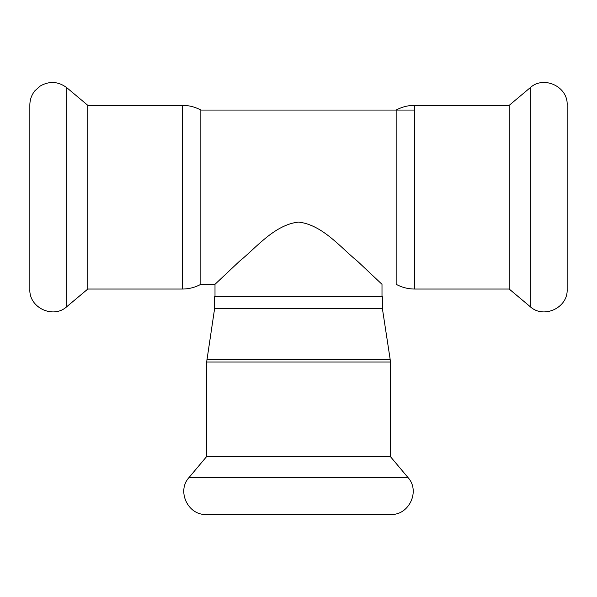 <?xml version="1.0" encoding="UTF-8"?>
<svg xmlns="http://www.w3.org/2000/svg" width="597" height="597" viewBox="0 0 597 597"><rect width="100%" height="100%" fill="white"/><g stroke="black" fill="none" stroke-linecap="round" stroke-linejoin="round"><path stroke-width="0.9" d="M200.846 284.314C195.062 287.433 188.891 289.008 182.324 289.038L182.324 105.333C188.891 105.363 195.062 106.938 200.846 110.057L200.846 284.314L215.002 284.314L239.457 261.262C255.979 247.979 274.433 224.741 298.5 222.077C322.567 224.741 341.021 247.979 357.543 261.262L381.998 284.314L381.998 296.657M414.676 289.038L414.676 105.333C408.109 105.363 401.938 106.938 396.154 110.057L396.154 284.314C401.938 287.433 408.109 289.008 414.676 289.038L509.189 289.038L530.173 306.642C543.636 319.171 568.098 307.768 567.15 289.396L567.15 104.975C568.098 86.602 543.636 75.2 530.173 87.729L530.173 306.642M414.676 105.333L509.189 105.333L509.189 289.038M182.324 289.038L87.811 289.038L87.811 105.333L66.827 87.729C58.402 81.408 49.588 80.804 40.38 85.916L34.865 90.811C31.574 94.953 29.902 99.677 29.85 104.975L29.85 289.396C28.902 307.768 53.364 319.171 66.827 306.642L66.827 87.729M87.811 289.038L66.827 306.642M214.636 308.395L382.364 308.395L382.364 296.657L214.636 296.657L214.636 308.395L206.652 362.006L206.652 456.526L189.048 477.503C176.511 490.965 187.921 515.435 206.286 514.48L390.714 514.48C409.079 515.435 420.489 490.965 407.952 477.503L189.048 477.503M206.652 362.006L390.348 362.006L390.348 456.526L206.652 456.526M382.364 308.395L390.139 359.207L206.86 359.207M200.846 110.057L414.676 110.057M215.002 296.657L215.002 284.314M509.189 105.333L530.173 87.729M182.324 105.333L87.811 105.333M390.348 456.526L407.952 477.503M390.348 362.006L390.139 359.207"/></g></svg>
